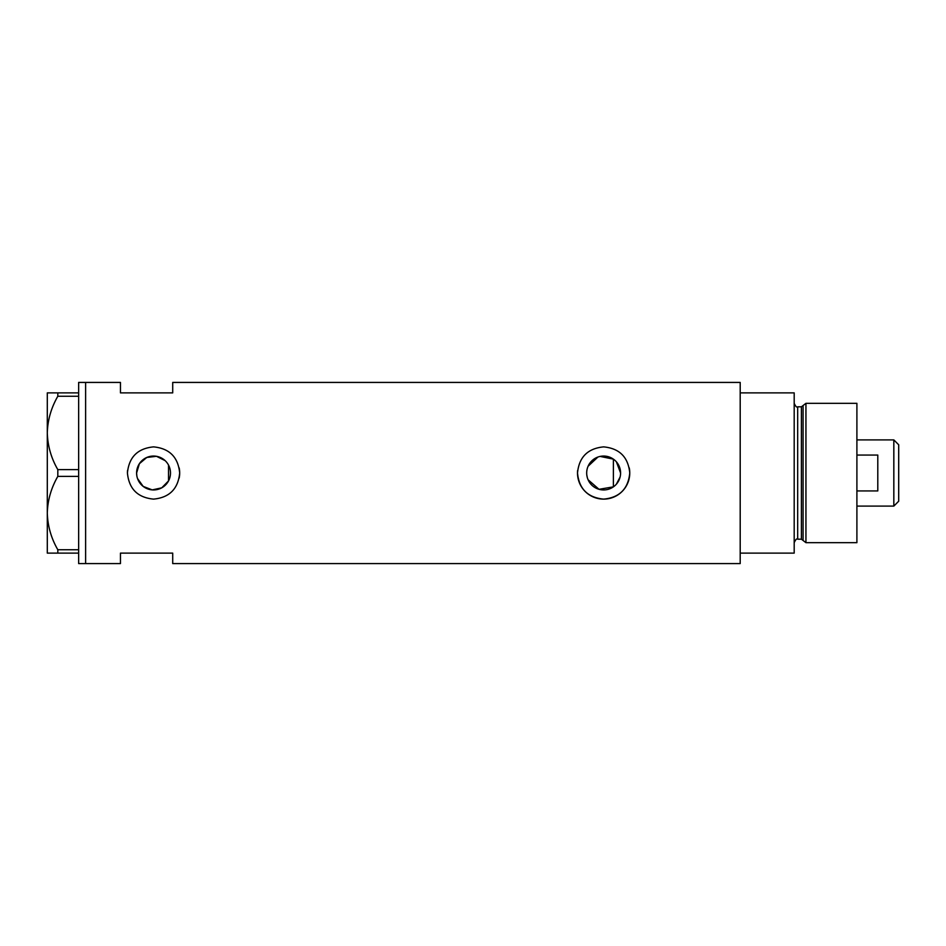 <?xml version="1.0" encoding="UTF-8"?>
<svg xmlns="http://www.w3.org/2000/svg" width="946" height="946" viewBox="0 0 946 946"><rect width="100%" height="100%" fill="white"/><g stroke="black" fill="none" stroke-linecap="round" stroke-linejoin="round"><path stroke-width="1.42" d="M600.131 456.421L613.386 459.141L613.386 486.859L599.019 489.307L588.093 479.764M587.324 477.6L586.851 475.318M169.996 477.091L169.381 479.066M616.39 484.163L620.103 477.021M620.588 473A16.945 16.945 0 0 0 603.631 456.055A16.945 16.945 0 0 0 586.686 473A16.945 16.945 0 0 0 603.631 489.945A16.945 16.945 0 0 0 620.588 473L616.402 461.849M165.148 460.643L156.48 456.303L146.796 457.462L139.393 463.694L136.602 473A16.945 16.945 0 0 0 153.548 489.945A16.945 16.945 0 0 0 170.493 473A16.945 16.945 0 0 0 153.548 456.055A16.945 16.945 0 0 0 136.602 473L136.839 475.814M137.537 478.546L143.177 486.41L152.247 489.898L161.754 487.829L168.53 480.923L168.53 465.077M127.426 473C128.963 488.881 137.667 497.584 153.548 499.121C169.417 497.596 178.132 488.893 179.681 473C178.132 457.119 169.429 448.404 153.559 446.879C137.667 448.416 128.963 457.119 127.426 473A26.121 26.121 0 0 1 127.544 470.434M179.172 478.12A26.121 26.121 0 0 0 179.172 467.88M577.639 470.434A26.121 26.121 0 0 0 577.509 473C579.047 488.881 587.762 497.584 603.631 499.121C619.5 497.596 628.215 488.893 629.764 473C628.215 457.119 619.512 448.404 603.643 446.879C587.762 448.416 579.047 457.119 577.509 473A26.121 26.121 0 0 0 603.631 499.121A26.121 26.121 0 0 0 629.256 467.88M78.648 553.126L57.812 553.126L57.812 549.744L78.648 549.744L78.648 563.58L85.625 563.58L85.625 382.421L120.461 382.421L120.461 392.874L172.716 392.874L172.716 382.421L740.198 382.421L740.198 553.126L794.191 553.126L794.191 392.874L740.198 392.874L740.198 563.58L172.716 563.58L172.716 553.126L120.461 553.126L120.461 563.58L85.625 563.58L85.625 382.421L78.648 382.421L78.648 396.256L57.812 396.256L57.812 392.874L47.3 392.874L47.3 432.937C47.643 420.142 51.143 407.915 57.812 396.256M169.381 466.934L169.996 468.909M588.093 466.236L597.919 457.048M78.648 469.618L78.648 476.382L57.812 476.382L57.812 469.618L78.648 469.618L78.648 396.256M78.648 549.744L78.648 476.382M57.812 549.744C51.19 538.262 47.69 526.035 47.3 513.063L47.3 553.126L57.812 553.126M57.812 469.618C51.19 458.148 47.69 445.921 47.3 432.937L47.3 513.063C47.643 500.268 51.143 488.041 57.812 476.382M57.812 392.874L78.648 392.874M801.404 539.185L797.679 539.185L797.679 406.815L801.404 406.815L801.404 539.185L803.083 540.473L803.083 405.527L805.945 403.327L805.945 542.673L856.899 542.673L856.899 403.327L805.945 403.327M893.828 439.902L898.7 444.786L898.7 501.214L893.828 506.098L893.828 439.902L856.899 439.902M856.899 490.939L877.793 490.939L877.793 455.061L856.899 455.061M797.679 539.185C796.839 538.298 795.681 539.457 794.191 542.673M797.679 406.815C796.828 407.679 795.669 406.52 794.191 403.327M801.404 406.815L803.083 405.527M803.083 540.473L805.945 542.673M893.828 506.098L856.899 506.098"/></g></svg>

